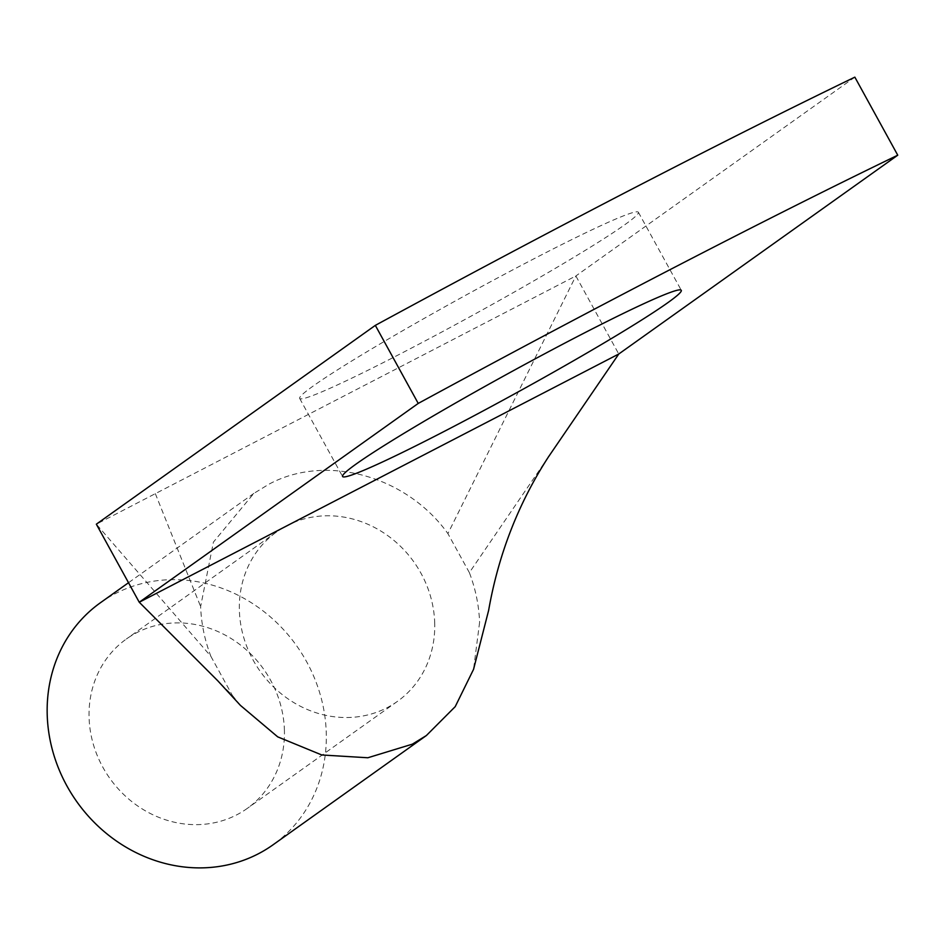 <?xml version="1.0" encoding="UTF-8"?>
<svg xmlns="http://www.w3.org/2000/svg" width="945" height="945" viewBox="0 0 945 945"><rect width="100%" height="100%" fill="white"/><g stroke="black" fill="none" stroke-linecap="round" stroke-linejoin="round"><path stroke-width="0.71" stroke-dasharray="4.72 3.54" d="M854.847 77.147L575.859 275.964L447.906 533.606C406.374 475.571 325.612 453.364 268.711 484.336L253.839 493.408L213.428 542.087L200.623 606.56C201.273 623.499 204.687 640.072 210.865 656.303L96.343 524.191L575.859 275.964L618.762 354.009M624.869 224.674A193.252 10.454 151.2 0 0 638.371 212.247A193.252 10.454 151.2 0 0 500.472 276.412A193.252 10.454 151.2 0 0 313.185 386.021A193.252 10.454 151.2 0 0 299.683 398.447A193.252 10.454 151.2 0 0 437.582 334.282A193.252 10.454 151.2 0 0 624.869 224.674M548.478 456.86L469.37 572.623C475.548 588.865 478.961 605.438 479.599 622.365M479.599 622.377L473.551 669.343M240.443 705.407L232.316 695.331L217.787 680.802M210.865 656.303L232.316 695.331M469.358 572.623L447.906 533.606M284.374 729.304A104.056 94.323 -125.5 0 1 247.129 808.507A104.056 94.323 -125.5 0 1 145.707 811.011A104.056 94.323 -125.5 0 1 89.102 718.235A104.056 94.323 -125.5 0 1 126.346 639.033A104.056 94.323 -125.5 0 1 227.769 636.528A104.056 94.323 -125.5 0 1 284.374 729.304M434.688 622.188A104.056 94.323 -125.5 0 1 397.432 701.391A104.056 94.323 -125.5 0 1 296.021 703.895A104.056 94.323 -125.5 0 1 239.404 611.12A104.056 94.323 -125.5 0 1 276.661 531.905A104.056 94.323 -125.5 0 1 378.071 529.413A104.056 94.323 -125.5 0 1 434.688 622.188M100.465 602.709A148.66 134.745 -125.5 0 1 245.346 599.13A148.66 134.745 -125.5 0 1 326.226 731.666A148.66 134.745 -125.5 0 1 273.01 844.83M155.334 493.656L200.623 606.56M638.371 212.247L681.286 290.292M299.683 398.447L342.586 476.493M397.432 701.391L247.129 808.507M276.661 531.905L126.346 639.033M253.839 493.408L128.52 582.711"/><path stroke-width="1.42" d="M854.847 77.147L897.75 155.193A891.938 48.23 151.2 0 0 418.233 403.42L375.33 325.375A891.938 48.23 151.2 0 1 854.847 77.147M375.33 325.375L96.343 524.191L139.246 602.237L618.762 354.009L897.75 155.193M618.762 354.021L548.478 456.86C518.439 503.177 498.487 554.349 488.636 610.364L473.551 669.343L455.218 706.636L426.384 735.529L412.327 744.176L367.853 757.76L321.784 754.972L277.712 736.864L240.443 705.407L217.787 680.802L139.258 602.237L418.233 403.42M667.772 302.719A193.252 10.454 151.2 0 0 681.286 290.292A193.252 10.454 151.2 0 0 543.387 354.458A193.252 10.454 151.2 0 0 356.088 464.066A193.252 10.454 151.2 0 0 342.586 476.493A193.252 10.454 151.2 0 0 480.485 412.327A193.252 10.454 151.2 0 0 667.772 302.719M426.384 735.529L273.01 844.83A148.66 134.745 -125.5 0 1 128.13 848.409A148.66 134.745 -125.5 0 1 47.25 715.861A148.66 134.745 -125.5 0 1 100.465 602.709L128.52 582.711"/></g></svg>
